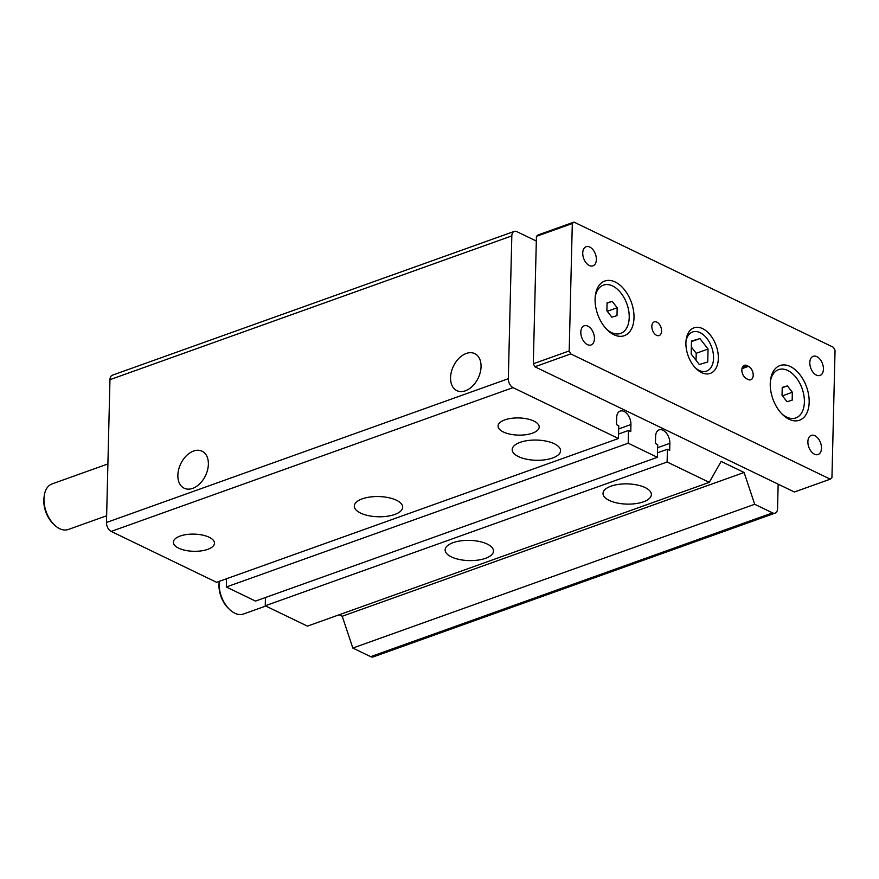 <?xml version="1.0" encoding="UTF-8"?>
<svg xmlns="http://www.w3.org/2000/svg" width="879" height="879" viewBox="0 0 879 879"><rect width="100%" height="100%" fill="white"/><g stroke="black" fill="none" stroke-linecap="round" stroke-linejoin="round"><path stroke-width="1.32" d="M778.157 484.164L777.552 508.644A7.252 4.472 -109.7 0 1 775.135 513.127A7.252 4.472 -109.7 0 1 772.531 512.886L754.687 504.271L744.095 472.484L721.154 461.409L709.276 482.351L667.106 462.002L667.425 449.257L669.688 450.356L669.864 443.324A10.647 6.56 70.3 0 0 666.392 433.094A10.647 6.56 70.3 0 0 659.14 429.864A10.647 6.56 70.3 0 0 655.591 436.434L655.415 443.466L657.69 444.565L657.382 457.311L628.188 443.214L628.496 430.479L630.77 431.567L630.935 424.535A10.647 6.56 70.3 0 0 627.463 414.306A10.647 6.56 70.3 0 0 620.211 411.075A10.647 6.56 70.3 0 0 616.662 417.657L616.498 424.678L618.761 425.777L618.453 438.522L513.028 387.639A7.252 4.472 -109.7 0 1 508.326 378.706L511.82 235.891A7.252 4.472 -109.7 0 1 514.237 231.408A7.252 4.472 -109.7 0 1 516.841 231.649L536.311 241.044M618.453 438.522L216.597 582.305L111.172 531.421A7.252 4.472 -109.7 0 1 106.469 522.489L109.963 379.673A7.252 4.472 -109.7 0 1 112.38 375.19L514.237 231.408M554.308 443.752A24.194 10.108 1.4 0 1 560.56 450.762A24.194 10.108 1.4 0 1 536.124 460.277A24.194 10.108 1.4 0 1 512.193 449.576A24.194 10.108 1.4 0 1 527.796 440.544A24.194 10.108 1.4 0 1 554.308 443.752M396.44 500.239A24.194 10.108 1.4 0 1 402.681 507.249A24.194 10.108 1.4 0 1 378.256 516.764A24.194 10.108 1.4 0 1 354.314 506.062A24.194 10.108 1.4 0 1 369.927 497.031A24.194 10.108 1.4 0 1 396.44 500.239M209.169 537.256A20.558 8.592 1.4 0 1 214.465 543.002A20.558 8.592 1.4 0 1 193.71 551.298A20.558 8.592 1.4 0 1 173.372 542.002A20.558 8.592 1.4 0 1 186.864 534.498A20.558 8.592 1.4 0 1 209.169 537.256M533.883 421.074A20.558 8.592 1.4 0 1 539.19 426.82A20.558 8.592 1.4 0 1 518.423 435.116A20.558 8.592 1.4 0 1 498.085 425.821A20.558 8.592 1.4 0 1 511.578 418.316A20.558 8.592 1.4 0 1 533.883 421.074M618.563 434.028L628.496 430.479M657.382 457.311L255.514 601.082L226.321 586.996L226.529 578.745M226.321 586.996L628.188 443.214M657.492 452.817L667.425 449.257M709.276 482.351L307.419 626.134L265.249 605.785L265.447 597.533M265.249 605.785L667.106 462.002M487.263 544.068A24.194 10.108 1.4 0 1 493.504 551.078A24.194 10.108 1.4 0 1 469.078 560.593A24.194 10.108 1.4 0 1 445.137 549.891A24.194 10.108 1.4 0 1 460.75 540.86A24.194 10.108 1.4 0 1 487.263 544.068M645.142 487.581A24.194 10.108 1.4 0 1 651.383 494.591A24.194 10.108 1.4 0 1 626.947 504.106A24.194 10.108 1.4 0 1 603.016 493.416A24.194 10.108 1.4 0 1 618.618 484.373A24.194 10.108 1.4 0 1 645.142 487.581M744.095 472.484L342.239 616.267L339.162 614.773M342.239 616.267L352.831 648.054L754.687 504.271M775.135 513.127L373.278 656.899A7.252 4.472 -109.7 0 1 370.674 656.657L352.831 648.054M208.367 464.244A20.558 13.723 115.8 0 1 200.181 483.329A20.558 13.723 115.8 0 1 184.777 488.482A20.558 13.723 115.8 0 1 180.755 463.738A20.558 13.723 115.8 0 1 202.631 451.487A20.558 13.723 115.8 0 1 208.367 464.244M481.055 366.686A20.558 13.723 115.8 0 1 472.869 385.76A20.558 13.723 115.8 0 1 457.465 390.913A20.558 13.723 115.8 0 1 453.443 366.169A20.558 13.723 115.8 0 1 475.319 353.918A20.558 13.723 115.8 0 1 481.055 366.686M107.897 463.936L52.048 483.922A24.194 14.899 70.3 0 0 44.137 496.437A24.194 14.899 70.3 0 0 54.289 524.818A24.194 14.899 70.3 0 0 68.342 529.477L106.634 515.775M229.452 609.356L228.254 608.18A21.766 13.416 70.3 0 1 219.113 582.645L219.256 581.349A24.194 14.899 70.3 0 0 229.452 609.356A24.194 14.899 70.3 0 0 243.505 614.014L265.788 606.038M696.047 360.302L696.212 353.281L691.333 346.996M792.342 392.276L792.155 400.187L787.002 401.703L782.035 395.308L782.233 387.397L787.386 385.881L792.342 392.276L782.442 395.825M708.056 349.04L707.738 362.005L699.288 364.488L691.169 354.006L691.487 341.041L699.926 338.569L708.056 349.04L696.212 353.281M617.179 307.749L616.992 315.649L611.839 317.165L606.873 310.77L607.07 302.859L612.223 301.354L617.179 307.749L607.279 311.287M612.223 301.354L607.059 303.2M699.926 338.569L691.465 341.59M787.386 385.881L782.222 387.727M695.355 367.861A20.799 12.822 70.3 0 0 713.034 362.609A20.799 12.822 70.3 0 0 702.958 334.449A20.799 12.822 70.3 0 0 685.961 341.59M781.761 413.767A25.645 15.8 70.3 0 0 803.725 407.526A25.645 15.8 70.3 0 0 791.254 372.685A25.645 15.8 70.3 0 0 770.323 381.794M606.598 329.229A25.645 15.8 70.3 0 0 628.562 323A25.645 15.8 70.3 0 0 616.102 288.158A25.645 15.8 70.3 0 0 595.16 297.267M746.886 365.565L748.501 366.345A7.252 4.472 -109.7 0 1 753.061 373.377A7.252 4.472 -109.7 0 1 750.787 379.772A7.252 4.472 -109.7 0 1 748.183 379.53L746.568 378.75A7.252 4.472 -109.7 0 1 741.997 371.718A7.252 4.472 -109.7 0 1 744.282 365.323A7.252 4.472 -109.7 0 1 746.886 365.565L742.414 367.158M651.844 326.362A7.252 4.472 -109.7 0 1 654.262 321.879A7.252 4.472 -109.7 0 1 660.92 327.208A7.252 4.472 -109.7 0 1 659.151 335.547A7.252 4.472 -109.7 0 1 654.207 333.339A7.252 4.472 -109.7 0 1 651.844 326.362M595.083 298.97A29.029 17.888 -109.7 0 1 595.281 296.047A29.029 17.888 -109.7 0 1 618.827 284.225A29.029 17.888 -109.7 0 1 633.166 324.307A29.029 17.888 -109.7 0 1 607.466 330.097A29.029 17.888 -109.7 0 1 595.083 298.97M685.906 342.799A24.194 14.899 -109.7 0 1 686.07 340.371A24.194 14.899 -109.7 0 1 705.694 330.515A24.194 14.899 -109.7 0 1 717.638 363.917A24.194 14.899 -109.7 0 1 696.223 368.74A24.194 14.899 -109.7 0 1 685.906 342.799M770.246 383.508A29.029 17.888 -109.7 0 1 770.443 380.585A29.029 17.888 -109.7 0 1 793.979 368.762A29.029 17.888 -109.7 0 1 808.328 408.834A29.029 17.888 -109.7 0 1 782.618 414.635A29.029 17.888 -109.7 0 1 770.246 383.508M582.744 252.998A10.163 6.263 -109.7 0 1 586.139 246.724A10.163 6.263 -109.7 0 1 595.457 254.185A10.163 6.263 -109.7 0 1 592.984 265.854A10.163 6.263 -109.7 0 1 586.062 262.766A10.163 6.263 -109.7 0 1 582.744 252.998M580.81 332.097A10.163 6.263 -109.7 0 1 584.205 325.812A10.163 6.263 -109.7 0 1 593.523 333.273A10.163 6.263 -109.7 0 1 591.051 344.953A10.163 6.263 -109.7 0 1 584.128 341.865A10.163 6.263 -109.7 0 1 580.81 332.097M809.812 362.587A10.163 6.263 -109.7 0 1 813.196 356.303A10.163 6.263 -109.7 0 1 822.513 363.763A10.163 6.263 -109.7 0 1 820.041 375.443A10.163 6.263 -109.7 0 1 813.119 372.355A10.163 6.263 -109.7 0 1 809.812 362.587M807.878 441.676A10.163 6.263 -109.7 0 1 811.262 435.402A10.163 6.263 -109.7 0 1 820.579 442.862A10.163 6.263 -109.7 0 1 818.107 454.531A10.163 6.263 -109.7 0 1 811.185 451.443A10.163 6.263 -109.7 0 1 807.878 441.676M830.259 479.165L831.941 477.747L835.05 350.314L833.479 347.337L573.987 222.101L538.102 234.935L536.432 236.352L533.311 363.774L534.882 366.763L794.385 491.998L830.259 479.165L570.768 353.918L534.882 366.763M573.987 222.101L572.306 223.508L536.432 236.352M572.306 223.508L569.196 350.941L570.768 353.918M569.196 350.941L533.311 363.774M44.137 496.437L43.95 498.107A21.766 13.416 70.3 0 0 53.092 523.642L54.289 524.818M111.172 531.421L513.028 387.639M618.684 428.919L630.935 424.535M657.613 447.708L669.864 443.324M370.674 656.657L772.531 512.886M109.963 379.673L511.82 235.891M106.469 522.489L508.326 378.706M748.501 366.345L741.964 368.686"/></g></svg>

